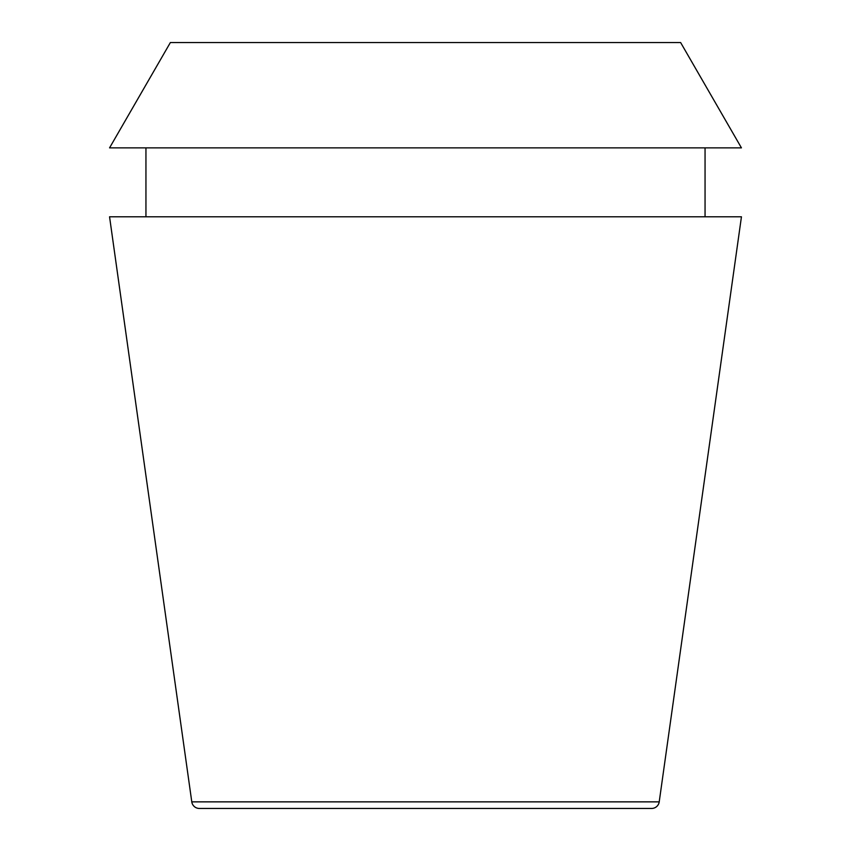 <?xml version="1.0" encoding="UTF-8"?>
<svg xmlns="http://www.w3.org/2000/svg" width="851" height="851" viewBox="0 0 851 851"><rect width="100%" height="100%" fill="white"/><g stroke="black" fill="none" stroke-linecap="round" stroke-linejoin="round"><path stroke-width="1.28" d="M651.632 808.45A7.659 7.659 0 0 0 659.217 801.855L191.783 801.855A7.659 7.659 0 0 0 199.368 808.45L651.632 808.45L199.368 808.45M659.217 801.855L741.444 216.792L109.556 216.792L191.783 801.855M145.946 147.861L145.946 216.792M705.053 147.861L705.053 216.792M680.63 42.55L170.37 42.55L109.566 147.861L741.434 147.861L680.63 42.55"/></g></svg>
